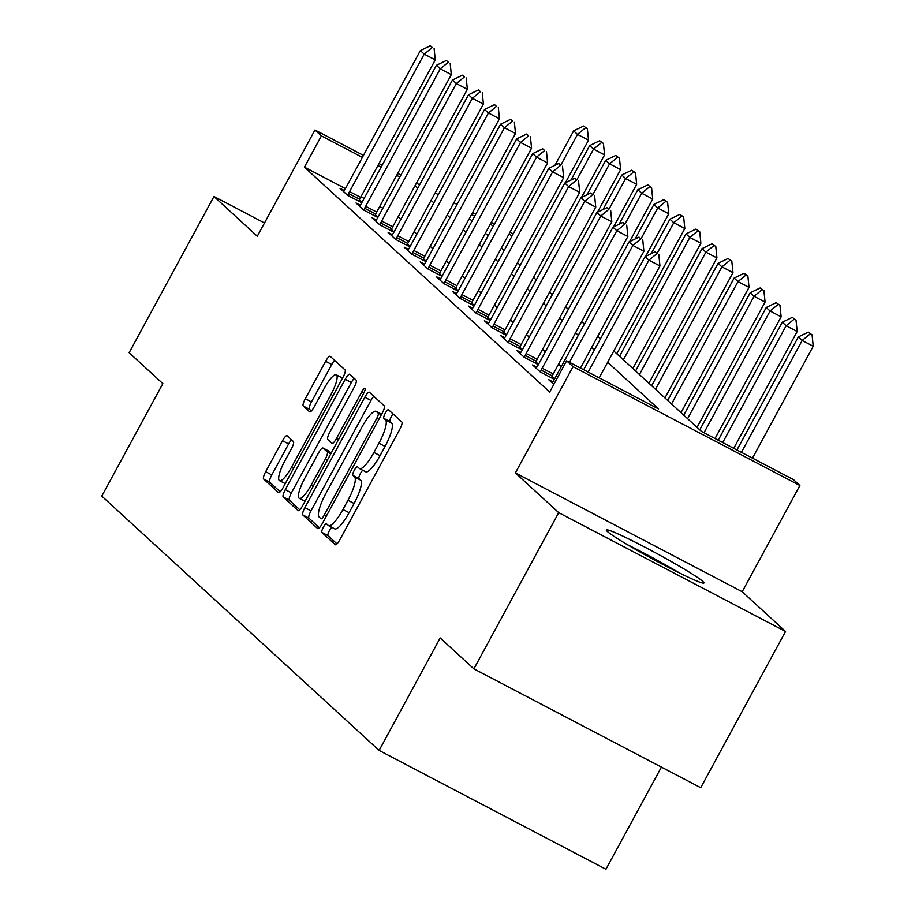 <?xml version="1.0" encoding="UTF-8"?>
<svg xmlns="http://www.w3.org/2000/svg" width="915" height="915" viewBox="0 0 915 915"><rect width="100%" height="100%" fill="white"/><g stroke="black" fill="none" stroke-linecap="round" stroke-linejoin="round"><path stroke-width="1.37" d="M323.315 527.303A4.895 1.155 -62.4 0 0 321.874 532.404L335.267 544.688A6.988 1.658 -62.4 0 0 335.348 544.745A6.988 1.658 -62.4 0 0 339.854 539.713L399.798 429.307A6.988 1.658 -62.4 0 0 401.868 422.021L388.475 409.737A4.895 1.155 -62.4 0 0 388.418 409.703A4.895 1.155 -62.4 0 0 385.261 413.225A4.895 1.155 -62.4 0 0 383.808 418.327L385.547 419.916A22.372 5.296 -62.4 0 1 378.924 443.249L373.926 452.445A22.372 5.296 -62.4 0 1 359.515 468.56A22.372 5.296 -62.4 0 1 359.24 468.377L357.502 466.787A4.895 1.155 -62.4 0 0 357.445 466.741A4.895 1.155 -62.4 0 0 354.288 470.264A4.895 1.155 -62.4 0 0 352.847 475.365L354.574 476.955A22.372 5.296 -62.4 0 1 347.952 500.288L342.953 509.483A22.372 5.296 -62.4 0 1 328.542 525.61A22.372 5.296 -62.4 0 1 328.268 525.416L326.529 523.826A4.895 1.155 -62.4 0 0 326.472 523.78A4.895 1.155 -62.4 0 0 323.315 527.303M331.79 527.303A4.895 1.155 -62.4 0 0 329.446 530.517A4.895 1.155 -62.4 0 0 328.005 535.618L336.983 543.865M393.038 413.935A4.895 1.155 -62.4 0 0 391.391 416.439A4.895 1.155 -62.4 0 0 389.939 421.541L391.677 423.13L385.547 419.916M362.752 470.264A4.895 1.155 -62.4 0 0 360.418 473.478A4.895 1.155 -62.4 0 0 358.977 478.579L360.704 480.169L354.574 476.955M607.297 531.409A55.563 3.385 28.5 0 0 659.338 562.588A55.563 3.385 28.5 0 0 703.944 582.969A55.563 3.385 28.5 0 0 702.926 581.505A55.563 3.385 28.5 0 0 650.885 550.338A55.563 3.385 28.5 0 0 606.279 529.945A55.563 3.385 28.5 0 0 607.297 531.409M287.093 435.746A6.988 1.658 -62.4 0 0 287.001 435.677A6.988 1.658 -62.4 0 0 282.495 440.721L265.682 471.694A6.988 1.658 -62.4 0 0 263.611 478.98L278.48 492.625A6.988 1.658 -62.4 0 0 278.572 492.682A6.988 1.658 -62.4 0 0 283.078 487.638L343.022 377.243A6.988 1.658 -62.4 0 0 345.092 369.957L330.212 356.312A6.988 1.658 -62.4 0 0 330.132 356.255A6.988 1.658 -62.4 0 0 325.626 361.288L305.313 398.711A6.988 1.658 -62.4 0 0 303.242 405.997L309.602 411.83A6.988 1.658 -62.4 0 0 309.693 411.887A6.988 1.658 -62.4 0 0 314.2 406.855L324.276 388.303A18.7 4.426 -62.4 0 1 336.32 374.83A18.7 4.426 -62.4 0 1 331.013 394.479L291.553 467.165A18.7 4.426 -62.4 0 1 279.498 480.638A18.7 4.426 -62.4 0 1 284.805 460.977L291.382 448.865A6.988 1.658 -62.4 0 0 293.452 441.579L287.093 435.746M345.424 188.616L304.421 167.136L321.394 135.9L314.966 130.01L363.461 155.413M473.89 668.865L558.71 512.652L785.539 631.476L700.718 787.689L473.89 668.865L440.184 637.961L379.119 750.437L101.782 496.09L162.847 383.614L129.141 352.71L213.961 196.496L257.298 236.242L314.966 130.01M785.539 631.476L742.202 591.731L515.374 472.918L558.71 512.652M515.374 472.918L573.053 366.686L566.625 360.807L658.583 408.971L607.663 362.271M304.421 167.136L549.663 392.043L566.625 360.807M304.878 507.642A6.988 1.658 -62.4 0 0 302.808 514.928L317.677 528.561A6.988 1.658 -62.4 0 0 317.768 528.63A6.988 1.658 -62.4 0 0 322.274 523.586L382.218 413.191A6.988 1.658 -62.4 0 0 384.289 405.894L369.408 392.26A6.988 1.658 -62.4 0 0 369.328 392.203A6.988 1.658 -62.4 0 0 364.822 397.236L304.878 507.642L311.009 510.844A6.988 1.658 -62.4 0 0 308.938 518.142L319.404 527.738M298.084 510.593L283.215 496.959A6.988 1.658 -62.4 0 1 285.286 489.662L345.218 379.268A6.988 1.658 -62.4 0 1 349.724 374.224A6.988 1.658 -62.4 0 1 349.816 374.292L356.175 380.125A6.988 1.658 -62.4 0 1 354.105 387.411L329.8 432.189A6.988 1.658 -62.4 0 0 327.73 439.475L331.951 443.352A6.988 1.658 -62.4 0 0 332.042 443.409A6.988 1.658 -62.4 0 0 336.537 438.376L361.848 391.757A4.895 1.155 -62.4 0 1 365.005 388.235A4.895 1.155 -62.4 0 1 363.61 393.381L302.671 505.618A6.988 1.658 -62.4 0 1 298.164 510.65A6.988 1.658 -62.4 0 1 298.084 510.593L298.267 510.684M264.492 222.963L213.961 196.496M561.341 366.583L558.596 364.079M545.283 351.863L542.549 349.358M529.236 337.143L526.502 334.638M513.189 322.423L510.456 319.918M497.142 307.703L494.397 305.198M481.084 292.994L478.351 290.478M465.037 278.274L462.304 275.758M448.99 263.554L446.257 261.038M432.932 248.834L430.199 246.329M416.885 234.114L414.152 231.609M400.839 219.394L398.105 216.889M382.859 208.231L379.668 206.561M364.147 198.418L360.956 196.748M552.877 381.864L548.611 379.622L553.815 384.403M554.559 379.062L551.928 376.648M552.202 382.916L553.289 381.235A7.126 1.693 -62.4 0 0 554.376 379.393L540.262 371.97L532.564 364.913L536.831 367.144M538.512 364.342L535.881 361.928M538.34 364.65L524.215 357.25L516.518 350.193L520.784 352.424M522.465 349.622L519.834 347.208M520.097 353.476L521.195 351.795A7.126 1.693 -62.4 0 0 522.282 349.953L508.168 342.53L500.459 335.473L504.737 337.704M506.418 334.901L503.788 332.488M504.051 338.756L505.149 337.075A7.126 1.693 -62.4 0 0 506.235 335.233L492.121 327.822L484.412 320.753L488.679 322.984M490.36 320.181L487.729 317.768M490.188 320.502L476.063 313.102L468.366 306.033L472.632 308.275M474.313 305.461L471.683 303.048M471.957 309.327L473.044 307.634A7.126 1.693 -62.4 0 0 474.13 305.804L460.016 298.382L452.319 291.313L456.585 293.555M458.266 290.741L455.636 288.328M455.899 294.607L456.997 292.914A7.126 1.693 -62.4 0 0 458.083 291.084L443.969 283.661L436.261 276.593L440.538 278.835M442.219 276.021L439.577 273.608M442.048 276.341L427.923 268.941L420.214 261.873L424.48 264.115M426.161 261.301L423.531 258.888M423.805 265.167L424.892 263.486A7.126 1.693 -62.4 0 0 425.978 261.644L411.864 254.221L404.167 247.153L408.433 249.395M410.114 246.593L407.484 244.179M409.943 246.901L395.818 239.501L388.12 232.444L392.386 234.675M394.068 231.872L391.437 229.459M391.7 235.727L392.798 234.046A7.126 1.693 -62.4 0 0 393.885 232.204L379.771 224.781L372.062 217.724L376.34 219.955M378.021 217.152L375.379 214.739M375.653 221.007L376.74 219.326A7.126 1.693 -62.4 0 0 377.838 217.484L363.724 210.061L356.015 203.004L360.281 205.234M361.963 202.432L359.332 200.019M361.791 202.741L347.666 195.353L339.968 188.284L344.234 190.514M379.119 750.437L605.947 869.25L661.419 767.102M613.782 351.005L701.508 431.445L793.465 479.62L799.882 485.51L573.053 366.686M742.202 591.731L799.882 485.51M378.982 163.545L382.173 165.215M397.705 173.347L400.896 175.017M416.416 183.149L419.608 184.819M435.14 192.962L438.331 194.632M453.851 202.764L457.043 204.434M472.575 212.566L475.766 214.236M491.286 222.368L494.477 224.038M510.01 232.181L513.201 233.851M399.821 176.984L396.63 175.314M381.109 167.182L377.918 165.512M362.386 157.38L321.394 135.9M594.35 350.056L591.616 347.551M578.303 335.336L575.558 332.831M562.245 320.627L559.511 318.111M546.198 305.907L543.464 303.391M530.151 291.187L527.417 288.671M514.104 276.467L511.359 273.962M498.046 261.747L495.312 259.242M481.999 247.027L479.266 244.522M465.952 232.307L463.219 229.802M449.906 217.587L447.161 215.082M433.847 202.867L431.114 200.362M417.8 188.158L415.067 185.642M469.326 218.536L472.071 221.041M485.385 233.256L488.118 235.761M501.431 247.976L504.165 250.481M517.478 262.685L520.212 265.201M533.537 277.405L536.27 279.921M549.583 292.125L552.317 294.641M565.63 306.845L568.364 309.362M581.677 321.565L584.422 324.07M597.735 336.285L600.469 338.79M512.125 235.818L508.946 234.137M493.414 226.005L490.223 224.335M474.691 216.203L471.5 214.533M334.398 528.618A22.372 5.296 -62.4 0 0 334.673 528.813A22.372 5.296 -62.4 0 0 349.084 512.697L342.953 509.483M360.704 480.169A22.372 5.296 -62.4 0 1 354.082 503.49L349.084 512.697M365.371 471.58A22.372 5.296 -62.4 0 0 365.645 471.774A22.372 5.296 -62.4 0 0 380.057 455.659L373.926 452.445M391.677 423.13A22.372 5.296 -62.4 0 1 385.055 446.451L380.057 455.659M373.812 396.298A6.988 1.658 -62.4 0 0 370.952 400.45L311.009 510.844M320.959 518.713A4.895 1.155 -62.4 0 0 321.016 518.748A4.895 1.155 -62.4 0 0 324.173 515.225L376.786 418.315A4.895 1.155 -62.4 0 0 378.238 413.214L376.408 411.544A22.372 5.296 -62.4 0 0 376.134 411.35A22.372 5.296 -62.4 0 0 361.722 427.465L325.751 493.711A22.372 5.296 -62.4 0 0 319.129 517.032L320.959 518.713M299.811 509.769L289.346 500.162L283.215 496.959M354.219 378.33A6.988 1.658 -62.4 0 0 351.349 382.481L291.416 492.876A6.988 1.658 -62.4 0 0 289.346 500.162M304.569 478.648A18.7 4.426 -62.4 0 0 299.262 498.309A18.7 4.426 -62.4 0 0 311.317 484.836L325.214 459.227A6.988 1.658 -62.4 0 0 327.284 451.93L323.064 448.064A6.988 1.658 -62.4 0 0 322.984 448.007A6.988 1.658 -62.4 0 0 318.477 453.039L304.569 478.648M329.011 451.175A6.988 1.658 -62.4 0 1 329.114 451.209A6.988 1.658 -62.4 0 1 329.194 451.278L331.184 453.097M342.553 378.101A18.7 4.426 -62.4 0 0 342.45 378.032L336.32 374.83M334.627 360.361A6.988 1.658 -62.4 0 0 331.756 364.502L311.443 401.914A6.988 1.658 -62.4 0 0 309.373 409.211L311.329 411.007M291.496 439.783A6.988 1.658 -62.4 0 0 288.625 443.935L271.812 474.908A6.988 1.658 -62.4 0 0 269.742 482.194L280.207 491.79M752.462 458.141L813.218 346.236L802.181 340.46L798.337 336.926L736.93 450.008M812.074 334.821L808.311 332.099L812.074 334.821L813.218 346.236M741.425 452.365L802.181 340.46L810.232 333.861M798.337 336.926L808.311 332.099M656.97 253.581L655.037 251.808L656.97 253.581L648.918 260.18L659.955 265.956L599.199 377.861M583.667 369.729L645.064 256.646L648.918 260.18L588.162 372.085M655.037 251.808L645.064 256.646M659.955 265.956L658.811 254.542M733.739 448.339L797.171 331.516L786.134 325.74L782.279 322.206L718.218 440.207M796.016 320.101L792.253 317.379L796.016 320.101L797.171 331.516M722.713 442.563L786.134 325.74L794.186 319.141M782.279 322.206L792.253 317.379M715.027 438.537L781.124 316.807L770.087 311.02L766.232 307.486L699.781 429.878M779.969 305.393L776.206 302.659L779.969 305.393L781.124 316.807M703.99 432.749L770.087 311.02L778.127 304.421M766.232 307.486L776.206 302.659M697.047 427.362L765.077 302.087L754.04 296.3L750.186 292.766L683.734 415.158M763.922 290.673L760.159 287.939L763.922 290.673L765.077 302.087M687.588 418.693L754.04 296.3L762.081 289.7M750.186 292.766L760.159 287.939M640.912 238.861L638.99 237.099L640.912 238.861L632.871 245.46L643.908 251.236L580.476 368.059M554.376 379.393L629.017 241.926L632.871 245.46L569.439 362.271M638.99 237.099L629.017 241.926M643.908 251.236L642.753 239.822M624.865 224.141L622.943 222.379L624.865 224.141L616.824 230.74L627.862 236.516L553.22 373.983A7.126 1.693 -62.4 0 0 552.248 375.939L551.402 377.803M536.156 368.196L537.242 366.515A7.126 1.693 -62.4 0 0 538.329 364.673L612.97 227.206L616.824 230.74L542.183 368.207A7.126 1.693 -62.4 0 0 541.211 370.152L540.376 372.028M622.943 222.379L612.97 227.206M627.862 236.516L626.706 225.101M608.818 209.421L606.897 207.659L608.818 209.421L600.766 216.02L611.803 221.796L537.174 359.263A7.126 1.693 -62.4 0 0 536.201 361.219L535.355 363.095M522.282 349.953L596.923 212.486L600.766 216.02L526.136 353.487A7.126 1.693 -62.4 0 0 525.164 355.432L524.318 357.308M606.897 207.659L596.923 212.486M611.803 221.796L610.66 210.381M681 412.642L749.019 287.367L737.982 281.58L734.139 278.057L667.687 400.438M747.875 275.953L744.101 273.219L747.875 275.953L749.019 287.367M671.541 403.973L737.982 281.58L746.034 274.992M734.139 278.057L744.101 273.219M592.771 194.701L590.838 192.939L592.771 194.701L584.719 201.3L595.757 207.087L521.115 344.555A7.126 1.693 -62.4 0 0 520.155 346.499L519.308 348.375M506.235 335.233L580.865 197.766L584.719 201.3L510.078 338.767A7.126 1.693 -62.4 0 0 509.117 340.723L508.271 342.587M590.838 192.939L580.865 197.766M595.757 207.087L594.601 195.673M633.809 548.417A48.083 2.928 -151.5 0 1 665.582 565.413A48.083 2.928 -151.5 0 1 673.451 569.953M680.028 573.236A55.209 3.363 28.5 0 0 667.538 566.008A55.209 3.363 28.5 0 0 627.473 544.711M664.953 397.934L732.972 272.647L721.935 266.871L718.081 263.337L651.64 385.718M731.817 261.233L728.054 258.499L731.817 261.233L732.972 272.647M655.483 389.252L721.935 266.871L729.987 260.272M718.081 263.337L728.054 258.499M648.895 383.213L716.925 257.927L705.888 252.151L702.034 248.617L635.582 370.998M715.77 246.512L712.007 243.779L715.77 246.512L716.925 257.927M639.436 374.532L705.888 252.151L713.929 245.552M702.034 248.617L712.007 243.779M632.848 368.493L700.867 243.207L689.841 237.431L685.987 233.897L619.535 356.278M699.723 231.792L695.96 229.059L699.723 231.792L700.867 243.207M623.389 359.812L689.841 237.431L697.882 230.832M685.987 233.897L695.96 229.059M616.802 353.773L684.82 228.487L673.783 222.711L669.94 219.177L651.206 253.672M683.677 217.072L679.902 214.35L683.677 217.072L684.82 228.487M657.267 253.135L673.783 222.711L681.835 216.112M669.94 219.177L679.902 214.35M645.647 256.36L668.774 213.767L657.736 207.991L653.882 204.457L635.159 238.952M667.618 202.352L663.855 199.63L667.618 202.352L668.774 213.767M641.221 238.415L657.736 207.991L665.788 201.392M653.882 204.457L663.855 199.63M576.713 179.981L574.792 178.219L576.713 179.981L568.673 186.58L579.71 192.367L505.069 329.835A7.126 1.693 -62.4 0 0 504.096 331.779L503.261 333.655M488.004 324.047L489.09 322.354A7.126 1.693 -62.4 0 0 490.177 320.513L564.818 183.046L568.673 186.58L494.031 324.047A7.126 1.693 -62.4 0 0 493.071 326.003L492.224 327.867M574.792 178.219L564.818 183.046M579.71 192.367L578.554 180.953M560.666 165.272L558.745 163.499L560.666 165.272L552.626 171.86L563.663 177.647L489.022 315.115A7.126 1.693 -62.4 0 0 488.05 317.059L487.203 318.935M474.13 305.804L548.771 168.337L552.626 171.86L477.985 309.327A7.126 1.693 -62.4 0 0 477.012 311.283L476.177 313.147M558.745 163.499L548.771 168.337M563.663 177.647L562.508 166.233M544.619 150.552L542.687 148.779L544.619 150.552L536.567 157.14L547.605 162.927L472.964 300.394A7.126 1.693 -62.4 0 0 472.003 302.339L471.156 304.215M458.083 291.084L532.724 153.617L536.567 157.14L461.938 294.607A7.126 1.693 -62.4 0 0 460.966 296.563L460.119 298.439M542.687 148.779L532.724 153.617M547.605 162.927L546.461 151.513M528.573 135.832L526.64 134.059L528.573 135.832L520.521 142.431L531.558 148.207L456.917 285.674A7.126 1.693 -62.4 0 0 455.956 287.619L455.11 289.495M439.852 279.887L440.938 278.194A7.126 1.693 -62.4 0 0 442.037 276.364L516.666 138.897L520.521 142.431L445.88 279.899A7.126 1.693 -62.4 0 0 444.919 281.843L444.072 283.719M526.64 134.059L516.666 138.897M531.558 148.207L530.403 136.792M512.514 121.112L510.593 119.339L512.514 121.112L504.474 127.711L515.511 133.487L440.87 270.954A7.126 1.693 -62.4 0 0 439.898 272.899L439.063 274.775M425.978 261.644L500.619 124.177L504.474 127.711L429.833 265.178A7.126 1.693 -62.4 0 0 428.872 267.123L428.026 268.999M510.593 119.339L500.619 124.177M515.511 133.487L514.356 122.072M629.6 241.651L652.727 199.047L641.689 193.271L637.835 189.737L619.112 224.232M651.572 187.632L647.809 184.91L651.572 187.632L652.727 199.047M625.174 223.695L641.689 193.271L649.73 186.671M637.835 189.737L647.809 184.91M496.468 106.392L494.546 104.63L496.468 106.392L488.427 112.991L499.453 118.767L424.823 256.234A7.126 1.693 -62.4 0 0 423.851 258.19L423.005 260.054M407.758 250.447L408.845 248.766A7.126 1.693 -62.4 0 0 409.931 246.924L484.573 109.457L488.427 112.991L413.786 250.458A7.126 1.693 -62.4 0 0 412.814 252.403L411.979 254.279M494.546 104.63L484.573 109.457M499.453 118.767L498.309 107.352M613.542 226.931L636.668 184.338L625.643 178.551L621.788 175.017L603.054 209.512M635.525 172.924L631.762 170.19L635.525 172.924L636.668 184.338M609.115 208.975L625.643 178.551L633.683 171.951M621.788 175.017L631.762 170.19M480.421 91.672L478.488 89.91L480.421 91.672L472.369 98.271L483.406 104.047L408.765 241.514A7.126 1.693 -62.4 0 0 407.804 243.47L406.958 245.334M393.885 232.204L468.526 94.737L472.369 98.271L397.739 235.738A7.126 1.693 -62.4 0 0 396.767 237.683L395.921 239.558M478.488 89.91L468.526 94.737M483.406 104.047L482.262 92.632M597.495 212.211L620.622 169.618L609.584 163.831L605.741 160.297L587.007 194.792M619.478 158.203L615.704 155.47L619.478 158.203L620.622 169.618M593.069 194.255L609.584 163.831L617.636 157.231M605.741 160.297L615.704 155.47M464.374 76.952L462.441 75.19L464.374 76.952L456.322 83.551L467.359 89.327L392.718 226.794A7.126 1.693 -62.4 0 0 391.757 228.75L390.911 230.626M377.838 217.484L452.468 80.017L456.322 83.551L381.681 221.018A7.126 1.693 -62.4 0 0 380.72 222.963L379.874 224.838M462.441 75.19L452.468 80.017M467.359 89.327L466.204 77.912M581.448 197.491L604.575 154.898L593.538 149.111L589.683 145.588L570.96 180.072M603.42 143.483L599.657 140.75L603.42 143.483L604.575 154.898M577.022 179.534L593.538 149.111L601.59 142.523M589.683 145.588L599.657 140.75M448.316 62.231L446.394 60.47L448.316 62.231L440.275 68.831L451.312 74.618L376.671 212.086A7.126 1.693 -62.4 0 0 375.699 214.03L374.864 215.906M359.606 206.287L360.693 204.605A7.126 1.693 -62.4 0 0 361.78 202.764L436.421 65.297L440.275 68.831L365.634 206.298A7.126 1.693 -62.4 0 0 364.673 208.254L363.827 210.118M446.394 60.47L436.421 65.297M451.312 74.618L450.157 63.204M565.401 182.771L588.528 140.178L577.491 134.402L573.636 130.868L554.913 165.363M587.373 128.763L583.61 126.03L587.373 128.763L588.528 140.178M560.975 164.826L577.491 134.402L585.531 127.803M573.636 130.868L583.61 126.03M432.269 47.511L430.347 45.75L432.269 47.511L424.228 54.111L435.254 59.898L360.624 197.365A7.126 1.693 -62.4 0 0 359.652 199.31L358.806 201.186M343.548 191.578L344.646 189.885A7.126 1.693 -62.4 0 0 345.733 188.044L420.374 50.577L424.228 54.111L349.587 191.578A7.126 1.693 -62.4 0 0 348.615 193.534L347.769 195.398M430.347 45.75L420.374 50.577M435.254 59.898L434.11 48.484M328.005 535.618L321.874 532.404M389.939 421.541L383.808 418.327M358.977 478.579L352.847 475.365M354.082 503.49L347.952 500.288M385.055 446.451L378.924 443.249M370.952 400.45L364.822 397.236M308.938 518.142L302.808 514.928M326.232 516.3L324.173 515.225M378.844 419.39L376.786 418.315M381.326 414.827L378.238 413.214M381.624 414.278L376.408 411.544M291.416 492.876L285.286 489.662M351.349 382.481L345.218 379.268M338.596 439.452L336.537 438.376M363.896 392.832L361.848 391.757M313.376 485.911L311.317 484.836M327.273 460.302L325.214 459.227M330.818 453.783L327.284 451.93M329.194 451.278L323.064 448.064M293.612 468.24L291.553 467.165M333.071 395.566L331.013 394.479M309.373 409.211L303.242 405.997M311.443 401.914L305.313 398.711M331.756 364.502L325.626 361.288M269.742 482.194L263.611 478.98M271.812 474.908L265.682 471.694M288.625 443.935L282.495 440.721M541.211 370.152L552.248 375.939M542.183 368.207L553.22 373.983M525.164 355.432L536.201 361.219M526.136 353.487L537.174 359.263M509.117 340.723L520.155 346.499M510.078 338.767L521.115 344.555M493.071 326.003L504.096 331.779M494.031 324.047L505.069 329.835M477.012 311.283L488.05 317.059M477.985 309.327L489.022 315.115M460.966 296.563L472.003 302.339M461.938 294.607L472.964 300.394M444.919 281.843L455.956 287.619M445.88 279.899L456.917 285.674M428.872 267.123L439.898 272.899M429.833 265.178L440.87 270.954M412.814 252.403L423.851 258.19M413.786 250.458L424.823 256.234M396.767 237.683L407.804 243.47M397.739 235.738L408.765 241.514M380.72 222.963L391.757 228.75M381.681 221.018L392.718 226.794M364.673 208.254L375.699 214.03M365.634 206.298L376.671 212.086M348.615 193.534L359.652 199.31M349.587 191.578L360.624 197.365M334.673 528.813L328.542 525.61M365.645 471.774L359.515 468.56M381.647 414.232L376.134 411.35M305.004 501.317L299.262 498.309M329.114 451.209L322.984 448.007M285.24 483.646L279.498 480.638"/></g></svg>
